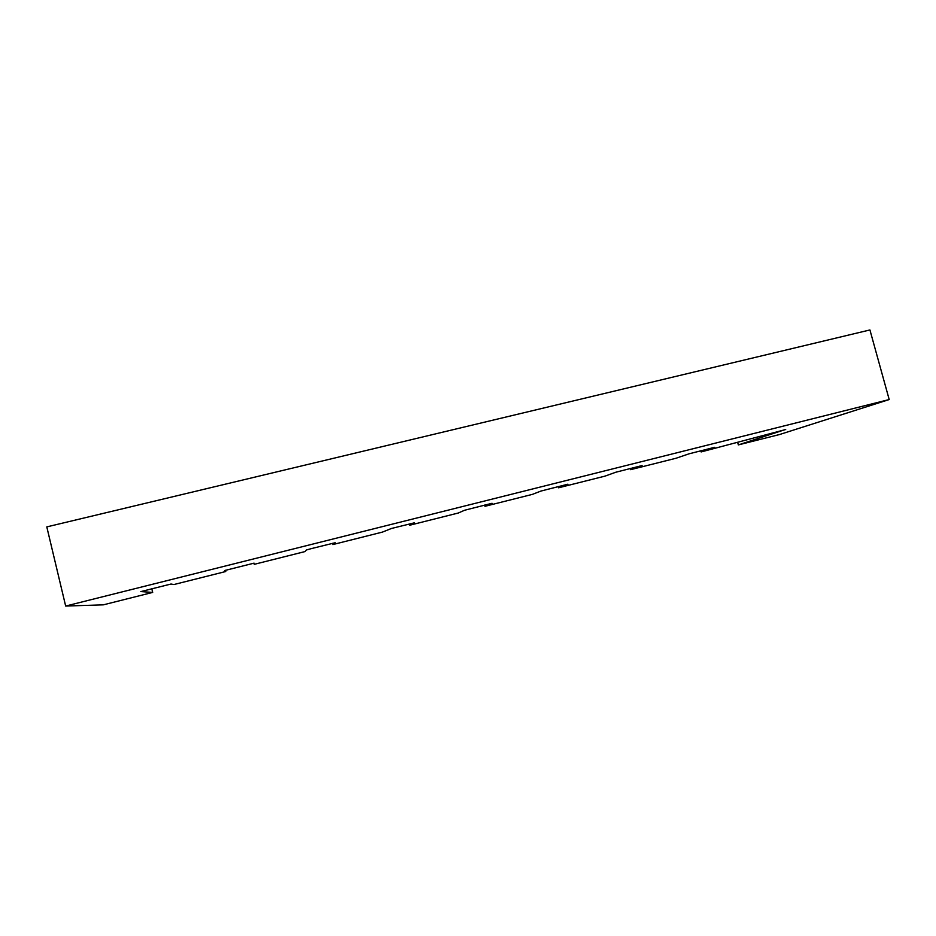 <?xml version="1.0" encoding="UTF-8"?>
<svg xmlns="http://www.w3.org/2000/svg" width="936" height="936" viewBox="0 0 936 936"><rect width="100%" height="100%" fill="white"/><g stroke="black" fill="none" stroke-linecap="round" stroke-linejoin="round"><path stroke-width="1.4" d="M889.2 399.555L869.93 329.952L46.8 526.898L65.66 606.048L889.2 399.555L779.477 434.55L738.34 444.904L785.667 429.437M484.626 505.066L484.953 506.306L532.444 494.36L541.02 491.026L567.895 484.204M558.23 486.568L558.546 487.796L567.918 484.275M700.795 450.731L701.122 451.936L785.69 429.53M558.546 487.796L605.042 476.108L615.783 472.235L642.073 465.555M630.267 468.456L630.595 469.673L642.096 465.625M630.595 469.673L676.096 458.23L688.931 453.855L714.648 447.303M701.122 451.936L714.671 447.385M140.868 591.575L152.685 592.418L103.311 604.843L65.66 606.048M140.845 591.587L171.007 584.029L173.909 584.544L225.787 571.498L225.482 570.246M253.984 563.144L254.276 564.326L254.054 563.156L224.617 570.55L225.787 571.498M254.276 564.326L305.007 551.573L306.435 549.994L311.243 548.636L335.205 542.74L332.865 544.565L382.485 532.081L391.4 528.489L414.519 522.791L409.746 525.225L458.277 513.022L464.584 510.249L492.067 503.287M484.953 506.306L492.079 503.334M409.418 523.961L409.746 525.225M332.549 543.289L332.865 544.565M737.755 442.728L738.34 444.904M152.685 592.418L151.784 588.709"/></g></svg>
